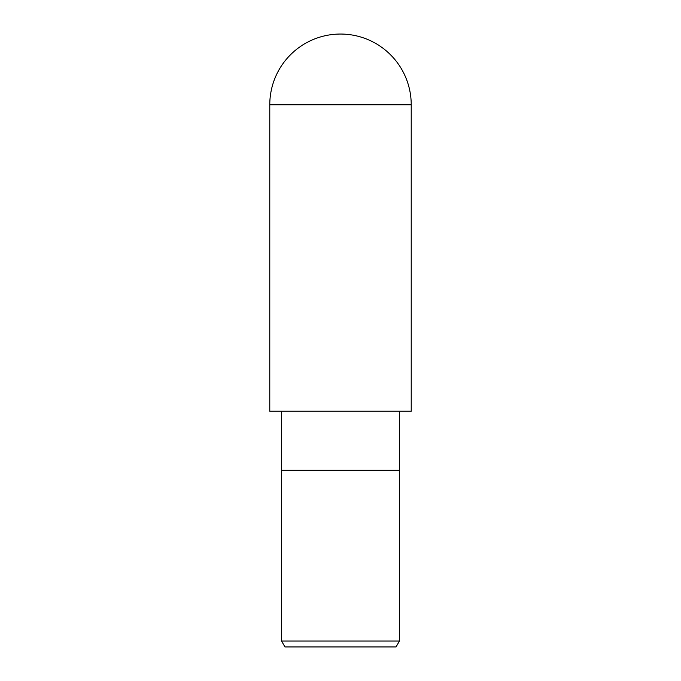 <?xml version="1.0" encoding="UTF-8"?>
<svg xmlns="http://www.w3.org/2000/svg" width="681" height="681" viewBox="0 0 681 681"><rect width="100%" height="100%" fill="white"/><g stroke="black" fill="none" stroke-linecap="round" stroke-linejoin="round"><path stroke-width="1.02" d="M281.568 411.222L281.568 470.248L399.432 470.248L399.432 641.051L281.568 641.051L284.973 646.95L396.027 646.95L399.432 641.051M281.568 641.051L281.568 470.248L399.432 470.248L399.432 411.222M269.778 104.772L269.778 411.222L411.222 411.222L411.222 104.772A70.722 70.722 0 0 0 340.5 34.05A70.722 70.722 0 0 0 269.778 104.772L411.222 104.772"/></g></svg>
